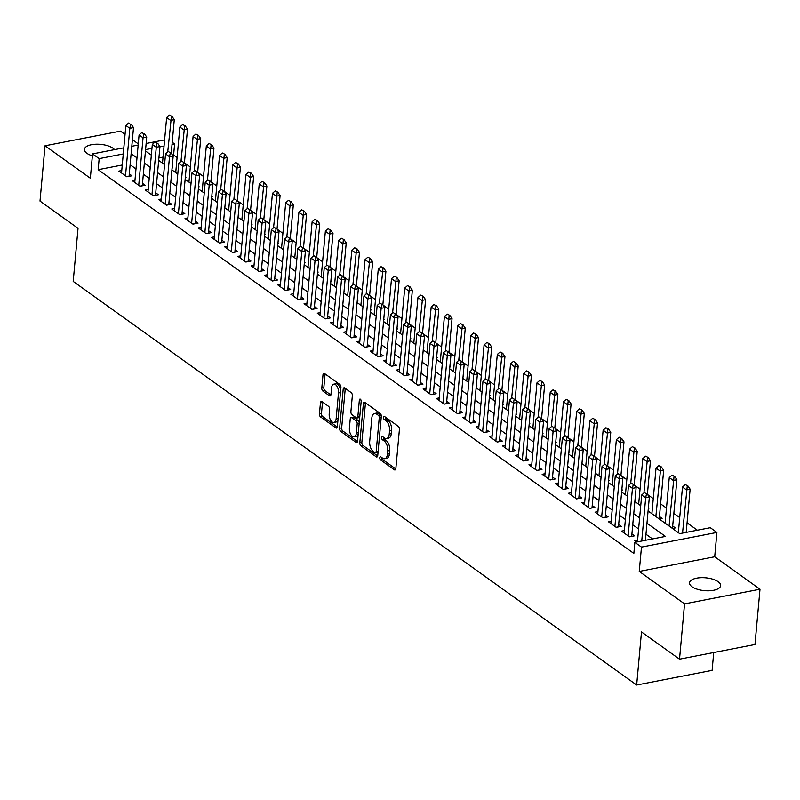 <?xml version="1.0" encoding="UTF-8"?>
<svg xmlns="http://www.w3.org/2000/svg" width="800" height="800" viewBox="0 0 800 800"><rect width="100%" height="100%" fill="white"/><g stroke="black" fill="none" stroke-linecap="round" stroke-linejoin="round"><path stroke-width="1.2" d="M379.79 457.74A1.68 0.88 -101 0 0 380.56 459.91L394.35 469.79A2.39 1.25 -101 0 0 395.01 469.97A2.39 1.25 -101 0 0 395.85 468.55L399.41 429.47A2.39 1.25 -101 0 0 398.31 426.37L384.51 416.49A1.68 0.88 -101 0 0 384.05 416.36A1.68 0.88 -101 0 0 383.47 417.36A1.68 0.88 -101 0 0 384.24 419.53L386.02 420.81A7.66 4.01 -101 0 1 389.54 430.73L389.25 433.99A7.66 4.01 -101 0 1 386.55 438.53A7.66 4.01 -101 0 1 384.46 437.96L382.67 436.68A1.68 0.88 -101 0 0 382.22 436.55A1.68 0.88 -101 0 0 381.63 437.55A1.68 0.88 -101 0 0 382.4 439.72L384.18 441A7.66 4.01 -101 0 1 387.71 450.92L387.41 454.18A7.66 4.01 -101 0 1 384.72 458.72A7.66 4.01 -101 0 1 382.62 458.15L380.84 456.87A1.68 0.88 -101 0 0 380.38 456.75A1.68 0.88 -101 0 0 379.79 457.74M381.82 457.58A1.68 0.88 -101 0 0 382.6 459.52L395.79 468.96M385.49 417.19A1.68 0.88 -101 0 0 386.27 419.13L388.06 420.41L386.02 420.81M383.66 437.38A1.68 0.88 -101 0 0 384.44 439.32L386.22 440.6L384.18 441M114.54 149.62A15.61 6.45 5.2 0 0 113 148.23A15.61 6.45 5.2 0 0 95.82 144.22A15.61 6.45 5.2 0 0 84.41 149.35A15.61 6.45 5.2 0 0 86.9 153.3A15.61 6.45 5.2 0 0 92.37 155.84M692.03 586.77A15.61 6.45 5.2 0 0 709.22 590.78A15.61 6.45 5.2 0 0 720.63 585.65A15.61 6.45 5.2 0 0 718.13 581.7A15.61 6.45 5.2 0 0 700.95 577.69A15.61 6.45 5.2 0 0 689.54 582.82A15.61 6.45 5.2 0 0 692.03 586.77M321.94 401.62A2.39 1.25 -101 0 0 321.28 401.44A2.39 1.25 -101 0 0 320.44 402.86L319.45 413.82A2.39 1.25 -101 0 0 320.55 416.92L335.87 427.9A2.39 1.25 -101 0 0 336.52 428.08A2.39 1.25 -101 0 0 337.36 426.66L340.92 387.57A2.39 1.25 -101 0 0 339.82 384.47L324.5 373.5A2.39 1.25 -101 0 0 323.84 373.32A2.39 1.25 -101 0 0 323 374.74L321.8 387.98A2.39 1.25 -101 0 0 322.9 391.08L329.45 395.78A2.39 1.25 -101 0 0 330.11 395.96A2.39 1.25 -101 0 0 330.95 394.54L331.55 387.97A6.4 3.36 -101 0 1 333.8 384.17A6.4 3.36 -101 0 1 338.49 392.95L336.15 418.68A6.4 3.36 -101 0 1 333.9 422.48A6.4 3.36 -101 0 1 329.21 413.7L329.6 409.41A2.39 1.25 -101 0 0 328.5 406.31L321.94 401.62M122.26 165.01L98.16 169.69L99.16 158.63L92.55 153.9L123.82 147.82M679.52 659.18L684.55 603.88L760 589.22L754.97 644.52L679.52 659.18L641.49 631.94L636.66 685.03L73.2 281.41L78.03 228.32L40 201.08L45.03 145.78L90.34 178.23L92.55 153.9M760 589.22L714.7 556.77L639.25 571.43L684.55 603.88M639.25 571.43L641.47 547.1L634.85 542.36L665.44 536.42L646.97 523.19M98.16 169.69L633.85 553.42L634.85 542.36M359.82 442.74A2.39 1.25 -101 0 0 360.92 445.85L376.24 456.82A2.39 1.25 -101 0 0 376.9 457A2.39 1.25 -101 0 0 377.74 455.58L381.3 416.5A2.39 1.25 -101 0 0 380.2 413.39L364.88 402.42A2.39 1.25 -101 0 0 364.22 402.24A2.39 1.25 -101 0 0 363.38 403.66L359.82 442.74L361.86 442.35A2.39 1.25 -101 0 0 362.96 445.45L377.68 455.99M356.05 442.36L340.73 431.38A2.39 1.25 -101 0 1 339.63 428.28L343.19 389.2A2.39 1.25 -101 0 1 344.03 387.78A2.39 1.25 -101 0 1 344.69 387.96L351.24 392.66A2.39 1.25 -101 0 1 352.34 395.76L350.9 411.61A2.39 1.25 -101 0 0 352 414.71L356.35 417.82A2.39 1.25 -101 0 0 357.01 418A2.39 1.25 -101 0 0 357.85 416.58L359.35 400.08A1.68 0.88 -101 0 1 359.94 399.09A1.68 0.88 -101 0 1 361.17 401.38L357.55 441.12A2.39 1.25 -101 0 1 356.71 442.54A2.39 1.25 -101 0 1 356.05 442.36L357.25 442.13M125.05 134.39L120.48 131.12L45.03 145.78M172.09 167.98L172.71 167.86L172.14 167.45M185.32 177.45L185.93 177.33L185.36 176.92M198.54 186.93L199.16 186.81L198.59 186.4M211.77 196.4L212.39 196.28L211.82 195.87M225 205.87L225.61 205.75L225.04 205.35M238.22 215.35L238.84 215.23L238.27 214.82M251.45 224.82L252.07 224.7L251.5 224.3M264.68 234.3L265.3 234.18L264.73 233.77M277.9 243.77L278.52 243.65L277.95 243.25M291.13 253.25L291.75 253.13L291.18 252.72M304.36 262.72L304.98 262.6L304.41 262.19M317.58 272.2L318.2 272.08L317.63 271.67M330.81 281.67L331.43 281.55L330.86 281.14M344.04 291.15L344.66 291.03L344.09 290.62M357.27 300.62L357.88 300.5L357.31 300.09M370.49 310.1L371.11 309.98L370.54 309.57M383.72 319.57L384.34 319.45L383.77 319.04M396.95 329.05L397.56 328.93L396.99 328.52M410.17 338.52L410.79 338.4L410.22 337.99M423.4 348L424.02 347.88L423.45 347.47M436.63 357.47L437.25 357.35L436.68 356.94M449.85 366.95L450.47 366.83L449.9 366.42M463.08 376.42L463.7 376.3L463.13 375.89M476.31 385.89L476.93 385.77L476.36 385.37M489.53 395.37L490.15 395.25L489.58 394.84M502.76 404.84L503.38 404.72L502.81 404.32M515.99 414.32L516.61 414.2L516.04 413.79M529.22 423.79L529.83 423.67L529.26 423.27M542.44 433.27L543.06 433.15L542.49 432.74M555.67 442.74L556.29 442.62L555.72 442.21M568.9 452.22L569.51 452.1L568.94 451.69M582.12 461.69L582.74 461.57L582.17 461.16M595.35 471.17L595.97 471.05L595.4 470.64M608.58 480.64L609.2 480.52L608.63 480.11M621.8 490.12L622.42 490L621.85 489.59M635.03 499.59L635.65 499.47L635.08 499.06M648.26 509.07L648.88 508.95L648.31 508.54M661.41 466.95L658.82 465.65L661.41 466.95L663.67 470.24L659.24 518.91A2.44 1.28 79 0 0 659.24 518.98L662.1 518.42L659.46 516.53M674.64 476.43L672.04 475.13L674.64 476.43L676.9 479.72L672.47 528.38A2.44 1.28 79 0 0 672.47 528.45L675.33 527.9L672.69 526M637.61 540.04L634.74 540.6L636.7 542M624.38 530.57L621.51 531.13L629.45 536.81L634.55 535.82L631.91 533.93M611.15 521.09L608.29 521.65L616.22 527.34L621.32 526.34L618.68 524.45M597.93 511.62L595.06 512.18L603 517.86L608.09 516.87L605.45 514.98M584.7 502.14L581.83 502.7L589.77 508.39L594.87 507.4L592.23 505.5M571.47 492.67L568.61 493.23L576.54 498.91L581.64 497.92L579 496.03M558.24 483.2L555.38 483.75L563.32 489.44L568.41 488.45L565.77 486.55M545.02 473.72L542.15 474.28L550.09 479.96L555.19 478.97L552.54 477.08M531.79 464.25L528.93 464.8L536.86 470.49L541.96 469.5L539.32 467.6M518.56 454.77L515.7 455.33L523.64 461.01L528.73 460.02L526.09 458.13M505.34 445.3L502.47 445.85L510.41 451.54L515.51 450.55L512.86 448.65M492.11 435.82L489.25 436.38L497.18 442.06L502.28 441.07L499.64 439.18M478.88 426.35L476.02 426.9L483.95 432.59L489.05 431.6L486.41 429.7M465.66 416.87L462.79 417.43L470.73 423.11L475.83 422.12L473.18 420.23M452.43 407.4L449.56 407.95L457.5 413.64L462.6 412.65L459.96 410.76M439.2 397.92L436.34 398.48L444.27 404.16L449.37 403.17L446.73 401.28M425.98 388.45L423.11 389L431.05 394.69L436.14 393.7L433.5 391.81M412.75 378.97L409.88 379.53L417.82 385.21L422.92 384.22L420.28 382.33M399.52 369.5L396.66 370.05L404.59 375.74L409.69 374.75L407.05 372.86M386.3 360.02L383.43 360.58L391.37 366.27L396.46 365.27L393.82 363.38M373.07 350.55L370.2 351.11L378.14 356.79L383.24 355.8L380.59 353.91M359.84 341.07L356.98 341.63L364.91 347.32L370.01 346.33L367.37 344.43M346.61 331.6L343.75 332.16L351.69 337.84L356.78 336.85L354.14 334.96M333.39 322.12L330.52 322.68L338.46 328.37L343.56 327.38L340.91 325.48M320.16 312.65L317.3 313.21L325.23 318.89L330.33 317.9L327.69 316.01M306.93 303.18L304.07 303.73L312 309.42L317.1 308.43L314.46 306.53M293.71 293.7L290.84 294.26L298.78 299.94L303.88 298.95L301.23 297.06M280.48 284.23L277.61 284.78L285.55 290.47L290.65 289.48L288.01 287.58M267.25 274.75L264.39 275.31L272.32 280.99L277.42 280L274.78 278.11M254.03 265.28L251.16 265.83L259.1 271.52L264.19 270.53L261.55 268.63M240.8 255.8L237.93 256.36L245.87 262.04L250.97 261.05L248.33 259.16M227.57 246.33L224.71 246.88L232.64 252.57L237.74 251.58L235.1 249.69M214.35 236.85L211.48 237.41L219.42 243.09L224.51 242.1L221.87 240.21M201.12 227.38L198.25 227.93L206.19 233.62L211.29 232.63L208.64 230.74M187.89 217.9L185.03 218.46L192.96 224.14L198.06 223.15L195.42 221.26M174.66 208.43L171.8 208.98L179.74 214.67L184.83 213.68L182.19 211.79M161.44 198.95L158.57 199.51L166.51 205.19L171.61 204.2L168.96 202.31M148.21 189.48L145.35 190.04L153.28 195.72L158.38 194.73L155.74 192.84M134.98 180L132.12 180.56L140.05 186.25L145.15 185.25L142.51 183.36M652.5 538.93L645.97 534.25M638.61 528.98L632.74 524.78M625.39 519.51L619.51 515.3M612.16 510.03L606.29 505.83M598.93 500.56L593.06 496.35M585.71 491.08L579.83 486.88M572.48 481.61L566.6 477.4M559.25 472.13L553.38 467.93M546.02 462.66L540.15 458.45M532.8 453.19L526.92 448.98M519.57 443.71L513.7 439.5M506.34 434.24L500.47 430.03M493.12 424.76L487.24 420.55M479.89 415.29L474.02 411.08M466.66 405.81L460.79 401.6M453.44 396.34L447.56 392.13M440.21 386.86L434.34 382.65M426.98 377.39L421.11 373.18M413.76 367.91L407.88 363.7M400.53 358.44L394.65 354.23M387.3 348.96L381.43 344.76M374.07 339.49L368.2 335.28M360.85 330.01L354.97 325.81M347.62 320.54L341.75 316.33M334.39 311.06L328.52 306.86M321.17 301.59L315.29 297.38M307.94 292.11L302.07 287.91M294.71 282.64L288.84 278.43M281.49 273.17L275.61 268.96M268.26 263.69L262.39 259.48M255.03 254.22L249.16 250.01M241.81 244.74L235.93 240.53M228.58 235.27L222.7 231.06M215.35 225.79L209.48 221.58M202.12 216.32L196.25 212.11M188.9 206.84L183.02 202.63M175.67 197.37L169.8 193.16M162.44 187.89L156.57 183.68M149.22 178.42L143.34 174.21M135.99 168.94L130.12 164.74M121.76 170.53L118.89 171.09L126.83 176.77L131.93 175.78L129.28 173.89M697.36 530.21L687.06 522.84M679.71 517.57L673.84 513.36M666.49 508.1L660.61 503.89M653.26 498.62L647.59 494.56M640.03 489.15L634.37 485.09M626.8 479.67L621.14 475.61M613.58 470.2L607.91 466.14M600.35 460.72L594.68 456.67M587.12 451.25L581.46 447.19M573.9 441.77L568.23 437.72M560.67 432.3L555 428.24M547.44 422.83L541.78 418.77M534.22 413.35L528.55 409.29M520.99 403.88L515.32 399.82M507.76 394.4L502.1 390.34M494.54 384.93L488.87 380.87M481.31 375.45L475.64 371.39M468.08 365.98L462.42 361.92M454.85 356.5L449.19 352.44M441.63 347.03L435.96 342.97M428.4 337.55L422.73 333.49M415.17 328.08L409.51 324.02M401.95 318.6L396.28 314.54M388.72 309.13L383.05 305.07M375.49 299.65L369.83 295.59M362.27 290.18L356.6 286.12M349.04 280.7L343.37 276.65M335.81 271.23L330.15 267.17M322.59 261.75L316.92 257.7M309.36 252.28L303.69 248.22M296.13 242.81L290.47 238.75M282.9 233.33L277.24 229.27M269.68 223.86L264.01 219.8M256.45 214.38L250.78 210.32M243.22 204.91L237.56 200.85M230 195.43L224.33 191.37M216.77 185.96L211.1 181.9M203.54 176.48L197.88 172.42M190.32 167.01L184.65 162.95M177.09 157.53L173.6 155.03L172.63 155.22M163.04 157.09L158.92 157.89M678.39 532.12L677.76 532.24M665.16 522.64L664.53 522.77M651.93 513.17L651.3 513.29M638.71 503.7L638.07 503.82M625.48 494.22L624.85 494.34M612.25 484.75L611.62 484.87M599.03 475.27L598.39 475.39M585.8 465.8L585.17 465.92M572.57 456.32L571.94 456.44M559.35 446.85L558.71 446.97M546.12 437.37L545.49 437.49M532.89 427.9L532.26 428.02M519.67 418.42L519.03 418.55M506.44 408.95L505.81 409.07M493.21 399.47L492.58 399.6M479.98 390L479.35 390.12M466.76 380.52L466.12 380.65M453.53 371.05L452.9 371.17M440.3 361.57L439.67 361.7M427.08 352.1L426.44 352.22M413.85 342.62L413.22 342.75M400.62 333.15L399.99 333.27M387.4 323.68L386.76 323.8M374.17 314.2L373.54 314.32M360.94 304.73L360.31 304.85M347.72 295.25L347.08 295.37M334.49 285.78L333.86 285.9M321.26 276.3L320.63 276.42M308.03 266.83L307.4 266.95M294.81 257.35L294.17 257.47M281.58 247.88L280.95 248M268.35 238.4L267.72 238.53M255.13 228.93L254.49 229.05M241.9 219.45L241.27 219.58M228.67 209.98L228.04 210.1M215.45 200.5L214.81 200.63M202.22 191.03L201.59 191.15M188.99 181.55L188.36 181.68M175.77 172.08L175.13 172.2M162.54 162.6L161.91 162.73M636.66 685.03L712.11 670.37L713.73 652.54M138.27 143.86L132.4 139.66M172.22 142.26L174.61 143.97L172.02 144.48M173.6 155.03L174.61 143.97M648.08 510.99L679.71 533.64L710.3 527.7L716.91 532.44L641.47 547.1M714.7 556.77L716.91 532.44M131.8 146.27L138.17 145.03M146.14 143.48L164.61 139.9M123.27 153.95L99.16 158.63M639.62 517.92L633.75 513.71M626.39 508.45L620.52 504.24M613.17 498.97L607.29 494.77M599.94 489.5L594.06 485.29M586.71 480.02L580.84 475.82M573.49 470.55L567.61 466.34M560.26 461.07L554.38 456.87M547.03 451.6L541.16 447.39M533.8 442.12L527.93 437.92M520.58 432.65L514.7 428.44M507.35 423.18L501.48 418.97M494.12 413.7L488.25 409.49M480.9 404.23L475.02 400.02M467.67 394.75L461.8 390.54M454.44 385.28L448.57 381.07M441.22 375.8L435.34 371.59M427.99 366.33L422.11 362.12M414.76 356.85L408.89 352.64M401.54 347.38L395.66 343.17M388.31 337.9L382.43 333.7M375.08 328.43L369.21 324.22M361.85 318.95L355.98 314.75M348.63 309.48L342.75 305.27M335.4 300L329.53 295.8M322.17 290.53L316.3 286.32M308.95 281.05L303.07 276.85M295.72 271.58L289.85 267.37M282.49 262.1L276.62 257.9M269.27 252.63L263.39 248.42M256.04 243.16L250.17 238.95M242.81 233.68L236.94 229.47M229.59 224.21L223.71 220M216.36 214.73L210.48 210.52M203.13 205.26L197.26 201.05M189.9 195.78L184.03 191.57M176.68 186.31L170.8 182.1M163.45 176.83L157.58 172.62M150.22 167.36L144.35 163.15M137 157.88L131.12 153.68M145.46 150.95L151.33 155.16M158.69 160.42L164.56 164.63M171.91 169.9L177.79 174.1M185.14 179.37L191.02 183.58M198.37 188.85L204.24 193.05M211.59 198.32L217.47 202.53M224.82 207.8L230.7 212M238.05 217.27L243.92 221.48M251.28 226.75L257.15 230.95M264.5 236.22L270.38 240.43M277.73 245.69L283.6 249.9M290.96 255.17L296.83 259.38M304.18 264.64L310.06 268.85M317.41 274.12L323.28 278.33M330.64 283.59L336.51 287.8M343.86 293.07L349.74 297.28M357.09 302.54L362.96 306.75M370.32 312.02L376.19 316.23M383.54 321.49L389.42 325.7M396.77 330.97L402.65 335.18M410 340.44L415.87 344.65M423.23 349.92L429.1 354.12M436.45 359.39L442.33 363.6M449.68 368.87L455.55 373.07M462.91 378.34L468.78 382.55M476.13 387.82L482.01 392.02M489.36 397.29L495.23 401.5M502.59 406.77L508.46 410.97M515.81 416.24L521.69 420.45M529.04 425.71L534.91 429.92M542.27 435.19L548.14 439.4M555.49 444.66L561.37 448.87M568.72 454.14L574.6 458.35M581.95 463.61L587.82 467.82M595.18 473.09L601.05 477.3M608.4 482.56L614.28 486.77M621.63 492.04L627.5 496.25M634.86 501.51L640.73 505.72M164.05 146.03L159.92 146.83M151.95 148.38L145.58 149.61M384.72 458.72L386.75 458.33A7.66 4.01 -101 0 0 389.45 453.78L387.41 454.18M386.22 440.6A7.66 4.01 -101 0 1 389.74 450.53L389.45 453.78M386.55 438.53L388.59 438.13A7.66 4.01 -101 0 0 391.29 433.59L389.25 433.99M388.06 420.41A7.66 4.01 -101 0 1 391.58 430.33L391.29 433.59M365.48 402.86A2.39 1.25 -101 0 0 365.42 403.27L361.86 442.35M375.09 452.76A1.68 0.88 -101 0 0 375.55 452.88A1.68 0.88 -101 0 0 376.14 451.89L379.26 417.58A1.68 0.88 -101 0 0 378.49 415.41L376.61 414.06A7.66 4.01 -101 0 0 374.51 413.49A7.66 4.01 -101 0 0 371.82 418.03L369.69 441.48A7.66 4.01 -101 0 0 373.21 451.41L375.09 452.76M377.13 452.36A1.68 0.88 -101 0 0 377.59 452.49A1.68 0.88 -101 0 0 378.06 452M381.29 416.59A1.68 0.88 -101 0 0 380.53 415.01L378.49 415.41M374.51 413.49L376.55 413.09A7.66 4.01 -101 0 1 378.65 413.67L380.53 415.01M357.49 441.53L342.77 430.99L340.73 431.38M345.29 388.39A2.39 1.25 -101 0 0 345.23 388.8L341.67 427.89A2.39 1.25 -101 0 0 342.77 430.99M357.01 418L359.04 417.61A2.39 1.25 -101 0 0 359.76 416.81M349.4 428.05A6.4 3.36 -101 0 0 354.1 436.83A6.4 3.36 -101 0 0 356.35 433.03L357.18 423.96A2.39 1.25 -101 0 0 356.07 420.86L351.73 417.75A2.39 1.25 -101 0 0 351.07 417.57A2.39 1.25 -101 0 0 350.23 418.99L349.4 428.05M354.1 436.83L356.14 436.43A6.4 3.36 -101 0 0 358.23 433.69M359.21 422.86A2.39 1.25 -101 0 0 358.11 420.47L356.07 420.86M351.07 417.57L353.11 417.17A2.39 1.25 -101 0 1 353.76 417.35L358.11 420.47M333.9 422.48L335.94 422.08A6.4 3.36 -101 0 0 338.03 419.34M340.57 391.41A6.4 3.36 -101 0 0 335.84 383.78L333.8 384.17M325.11 373.93A2.39 1.25 -101 0 0 325.04 374.34L323.84 387.59A2.39 1.25 -101 0 0 324.94 390.69L330.89 394.95M322.55 402.05A2.39 1.25 -101 0 0 322.48 402.46L321.48 413.43A2.39 1.25 -101 0 0 322.59 416.53L337.3 427.07M686.2 532.38L690.13 489.19L686.46 489.91L682.49 487.06L678.34 532.66M687.87 485.9L685.27 484.6L687.87 485.9L690.13 489.19M682.53 533.1L687.26 486.02M682.49 487.06L685.27 484.6M646.47 493.95L644.49 492.52L646.47 493.95L645.67 497.83L649.35 497.12L645.41 540.31M637.44 541.86L641.71 494.99L645.67 497.83L641.74 541.02M644.49 492.52L641.71 494.99M649.35 497.12L647.09 493.83M676.9 479.72L673.23 480.43L669.26 477.59L665.11 523.19M669.08 526.03L674.03 476.55M669.26 477.59L672.04 475.13M663.67 470.24L660 470.96L656.03 468.11L651.89 513.71M655.85 516.55L660.8 467.07M656.03 468.11L658.82 465.65M647.4 494.28L650.45 460.77L646.78 461.48L642.81 458.64L638.66 504.24M648.19 457.48L645.59 456.18L648.19 457.48L650.45 460.77M643.9 493.04L647.57 457.6M642.81 458.64L645.59 456.18M634.17 484.8L637.22 451.29L633.55 452.01L629.58 449.16L625.43 494.76M634.96 448L632.36 446.7L634.96 448L637.22 451.29M630.68 483.57L634.35 448.12M629.58 449.16L632.36 446.7M633.25 484.47L631.26 483.05L633.25 484.47L632.45 488.35L636.12 487.64L631.69 536.31A2.44 1.28 -101 0 0 631.68 536.38M624.16 533.02L628.48 485.51L632.45 488.35L628.12 535.86M631.26 483.05L628.48 485.51M636.12 487.64L633.86 484.35M620.02 475L618.04 473.58L620.02 475L619.22 478.88L622.89 478.17L618.46 526.83A2.44 1.28 -101 0 0 618.46 526.9M610.93 523.54L615.25 476.04L619.22 478.88L614.9 526.39M618.04 473.58L615.25 476.04M622.89 478.17L620.63 474.88M606.79 465.52L604.81 464.1L606.79 465.52L605.99 469.41L609.66 468.69L605.24 517.36A2.44 1.28 -101 0 0 605.23 517.43M597.7 514.07L602.03 466.56L605.99 469.41L601.67 516.91M604.81 464.1L602.03 466.56M609.66 468.69L607.4 465.4M593.57 456.05L591.58 454.63L593.57 456.05L592.77 459.93L596.44 459.22L592.01 507.88A2.44 1.28 -101 0 0 592 507.95M584.48 504.59L588.8 457.09L592.77 459.93L588.44 507.44M591.58 454.63L588.8 457.09M596.44 459.22L594.18 455.93M620.94 475.33L623.99 441.82L620.32 442.53L616.35 439.69L612.2 485.29M621.73 438.53L619.14 437.23L621.73 438.53L623.99 441.82M617.45 474.09L621.12 438.65M616.35 439.69L619.14 437.23M580.34 446.57L578.36 445.15L580.34 446.57L579.54 450.46L583.21 449.74L578.78 498.41A2.44 1.28 -101 0 0 578.78 498.48M571.25 495.12L575.57 447.61L579.54 450.46L575.22 497.96M578.36 445.15L575.57 447.61M583.21 449.74L580.95 446.45M607.72 465.86L610.77 432.34L607.1 433.06L603.13 430.21L598.98 475.81M608.51 429.05L605.91 427.75L608.51 429.05L610.77 432.34M604.22 464.62L607.89 429.17M603.13 430.21L605.91 427.75M567.11 437.1L565.13 435.68L567.11 437.1L566.31 440.98L569.98 440.27L565.55 488.93A2.44 1.28 -101 0 0 565.55 489M558.02 485.64L562.35 438.14L566.31 440.98L561.99 488.49M565.13 435.68L562.35 438.14M569.98 440.27L567.72 436.98M594.49 456.38L597.54 422.87L593.87 423.58L589.9 420.74L585.75 466.34M595.28 419.58L592.68 418.28L595.28 419.58L597.54 422.87M591 455.14L594.67 419.7M589.9 420.74L592.68 418.28M553.89 427.62L551.9 426.2L553.89 427.62L553.09 431.51L556.76 430.79L552.33 479.46A2.44 1.28 -101 0 0 552.32 479.53M544.8 476.17L549.12 428.66L553.09 431.51L548.76 479.01M551.9 426.2L549.12 428.66M556.76 430.79L554.5 427.5M581.26 446.91L584.31 413.39L580.64 414.11L576.67 411.27L572.52 456.86M582.05 410.11L579.46 408.8L582.05 410.11L584.31 413.39M577.77 445.67L581.44 410.22M576.67 411.27L579.46 408.8M540.66 418.15L538.67 416.73L540.66 418.15L539.86 422.03L543.53 421.32L539.1 469.98A2.44 1.28 -101 0 0 539.1 470.05M531.57 466.69L535.89 419.19L539.86 422.03L535.54 469.54M538.67 416.73L535.89 419.19M543.53 421.32L541.27 418.03M568.03 437.43L571.08 403.92L567.41 404.63L563.45 401.79L559.3 447.39M568.83 400.63L566.23 399.33L568.83 400.63L571.08 403.92M564.54 436.2L568.21 400.75M563.45 401.79L566.23 399.33M527.43 408.67L525.45 407.25L527.43 408.67L526.63 412.56L530.3 411.84L525.87 460.51A2.44 1.28 -101 0 0 525.87 460.58M518.34 457.22L522.66 409.71L526.63 412.56L522.31 460.06M525.45 407.25L522.66 409.71M530.3 411.84L528.04 408.55M554.81 427.96L557.86 394.44L554.19 395.16L550.22 392.32L546.07 437.91M555.6 391.16L553 389.85L555.6 391.16L557.86 394.44M551.32 426.72L554.99 391.27M550.22 392.32L553 389.85M514.2 399.2L512.22 397.78L514.2 399.2L513.41 403.08L517.08 402.37L512.65 451.03A2.44 1.28 -101 0 0 512.64 451.1M505.11 447.75L509.44 400.24L513.41 403.08L509.08 450.59M512.22 397.78L509.44 400.24M517.08 402.37L514.82 399.08M541.58 418.48L544.63 384.97L540.96 385.68L536.99 382.84L532.84 428.44M542.37 381.68L539.78 380.38L542.37 381.68L544.63 384.97M538.09 417.25L541.76 381.8M536.99 382.84L539.78 380.38M500.98 389.72L498.99 388.3L500.98 389.72L500.18 393.61L503.85 392.89L499.42 441.56A2.44 1.28 -101 0 0 499.41 441.63M491.89 438.27L496.21 390.76L500.18 393.61L495.86 441.11M498.99 388.3L496.21 390.76M503.85 392.89L501.59 389.61M528.35 409.01L531.4 375.5L527.73 376.21L523.77 373.37L519.62 418.96M529.14 372.21L526.55 370.9L529.14 372.21L531.4 375.5M524.86 407.77L528.53 372.33M523.77 373.37L526.55 370.9M487.75 380.25L485.77 378.83L487.75 380.25L486.95 384.13L490.62 383.42L486.19 432.08A2.44 1.28 -101 0 0 486.19 432.15M478.66 428.8L482.98 381.29L486.95 384.13L482.63 431.64M485.77 378.83L482.98 381.29M490.62 383.42L488.36 380.13M474.52 370.77L472.54 369.35L474.52 370.77L473.73 374.66L477.4 373.94L472.97 422.61A2.44 1.28 -101 0 0 472.96 422.68M465.43 419.32L469.76 371.82L473.73 374.66L469.4 422.16M472.54 369.35L469.76 371.82M477.4 373.94L475.14 370.66M461.3 361.3L459.31 359.88L461.3 361.3L460.5 365.18L464.17 364.47L459.74 413.14A2.44 1.28 -101 0 0 459.73 413.2M452.21 409.85L456.53 362.34L460.5 365.18L456.17 412.69M459.31 359.88L456.53 362.34M464.17 364.47L461.91 361.18M515.13 399.53L518.18 366.02L514.51 366.73L510.54 363.89L506.39 409.49M515.92 362.73L513.32 361.43L515.92 362.73L518.18 366.02M511.63 398.3L515.31 362.85M510.54 363.89L513.32 361.43M501.9 390.06L504.95 356.55L501.28 357.26L497.31 354.42L493.16 400.01M502.69 353.26L500.09 351.95L502.69 353.26L504.95 356.55M498.41 388.82L502.08 353.38M497.31 354.42L500.09 351.95M488.67 380.58L491.72 347.07L488.05 347.78L484.08 344.94L479.94 390.54M489.46 343.78L486.87 342.48L489.46 343.78L491.72 347.07M485.18 379.35L488.85 343.9M484.08 344.94L486.87 342.48M448.07 351.83L446.09 350.4L448.07 351.83L447.27 355.71L450.94 355L446.51 403.66A2.44 1.28 -101 0 0 446.51 403.73M438.98 400.37L443.3 352.87L447.27 355.71L442.95 403.21M446.09 350.4L443.3 352.87M450.94 355L448.68 351.71M475.45 371.11L478.5 337.6L474.83 338.31L470.86 335.47L466.71 381.06M476.24 334.31L473.64 333L476.24 334.31L478.5 337.6M471.95 369.87L475.62 334.43M470.86 335.47L473.64 333M434.84 342.35L432.86 340.93L434.84 342.35L434.04 346.23L437.71 345.52L433.29 394.19A2.44 1.28 -101 0 0 433.28 394.26M425.75 390.9L430.08 343.39L434.04 346.23L429.72 393.74M432.86 340.93L430.08 343.39M437.71 345.52L435.46 342.23M462.22 361.63L465.27 328.12L461.6 328.83L457.63 325.99L453.48 371.59M463.01 324.83L460.41 323.53L463.01 324.83L465.27 328.12M458.73 360.4L462.4 324.95M457.63 325.99L460.41 323.53M421.62 332.88L419.63 331.45L421.62 332.88L420.82 336.76L424.49 336.05L420.06 384.71A2.44 1.28 -101 0 0 420.05 384.78M412.53 381.42L416.85 333.92L420.82 336.76L416.49 384.26M419.63 331.45L416.85 333.92M424.49 336.05L422.23 332.76M448.99 352.16L452.04 318.65L448.37 319.36L444.4 316.52L440.25 362.11M449.78 315.36L447.19 314.06L449.78 315.36L452.04 318.65M445.5 350.92L449.17 315.48M444.4 316.52L447.19 314.06M408.39 323.4L406.41 321.98L408.39 323.4L407.59 327.28L411.26 326.57L406.83 375.24A2.44 1.28 -101 0 0 406.83 375.31M399.3 371.95L403.62 324.44L407.59 327.28L403.27 374.79M406.41 321.98L403.62 324.44M411.26 326.57L409 323.28M435.77 342.68L438.82 309.17L435.15 309.89L431.18 307.04L427.03 352.64M436.56 305.88L433.96 304.58L436.56 305.88L438.82 309.17M432.27 341.45L435.94 306M431.18 307.04L433.96 304.58M395.16 313.93L393.18 312.5L395.16 313.93L394.36 317.81L398.03 317.1L393.61 365.76A2.44 1.28 -101 0 0 393.6 365.83M386.07 362.47L390.4 314.97L394.36 317.81L390.04 365.32M393.18 312.5L390.4 314.97M398.03 317.1L395.77 313.81M422.54 333.21L425.59 299.7L421.92 300.41L417.95 297.57L413.8 343.17M423.33 296.41L420.73 295.11L423.33 296.41L425.59 299.7M419.05 331.97L422.72 296.53M417.95 297.57L420.73 295.11M381.94 304.45L379.95 303.03L381.94 304.45L381.14 308.33L384.81 307.62L380.38 356.29A2.44 1.28 -101 0 0 380.37 356.36M372.85 353L377.17 305.49L381.14 308.33L376.81 355.84M379.95 303.03L377.17 305.49M384.81 307.62L382.55 304.33M409.31 323.73L412.36 290.22L408.69 290.94L404.72 288.09L400.57 333.69M410.1 286.93L407.51 285.63L410.1 286.93L412.36 290.22M405.82 322.5L409.49 287.05M404.72 288.09L407.51 285.63M368.71 294.98L366.72 293.56L368.71 294.98L367.91 298.86L371.58 298.15L367.15 346.81A2.44 1.28 -101 0 0 367.15 346.88M359.62 343.52L363.94 296.02L367.91 298.86L363.59 346.37M366.72 293.56L363.94 296.02M371.58 298.15L369.32 294.86M396.09 314.26L399.13 280.75L395.46 281.46L391.5 278.62L387.35 324.22M396.88 277.46L394.28 276.16L396.88 277.46L399.13 280.75M392.59 313.02L396.26 277.58M391.5 278.62L394.28 276.16M355.48 285.5L353.5 284.08L355.48 285.5L354.68 289.39L358.35 288.67L353.92 337.34A2.44 1.28 -101 0 0 353.92 337.41M346.39 334.05L350.71 286.54L354.68 289.39L350.36 336.89M353.5 284.08L350.71 286.54M358.35 288.67L356.09 285.38M382.86 304.78L385.91 271.27L382.24 271.99L378.27 269.14L374.12 314.74M383.65 267.98L381.05 266.68L383.65 267.98L385.91 271.27M379.37 303.55L383.04 268.1M378.27 269.14L381.05 266.68M369.63 295.31L372.68 261.8L369.01 262.51L365.04 259.67L360.89 305.27M370.42 258.51L367.83 257.21L370.42 258.51L372.68 261.8M366.14 294.07L369.81 258.63M365.04 259.67L367.83 257.21M356.4 285.84L359.45 252.32L355.78 253.04L351.82 250.19L347.67 295.79M357.19 249.03L354.6 247.73L357.19 249.03L359.45 252.32M352.91 284.6L356.58 249.15M351.82 250.19L354.6 247.73M342.25 276.03L340.27 274.61L342.25 276.03L341.46 279.91L345.13 279.2L340.7 327.86A2.44 1.28 -101 0 0 340.69 327.93M333.16 324.57L337.49 277.07L341.46 279.91L337.13 327.42M340.27 274.61L337.49 277.07M345.13 279.2L342.87 275.91M329.03 266.55L327.04 265.13L329.03 266.55L328.23 270.44L331.9 269.72L327.47 318.39A2.44 1.28 -101 0 0 327.46 318.46M319.94 315.1L324.26 267.59L328.23 270.44L323.91 317.94M327.04 265.13L324.26 267.59M331.9 269.72L329.64 266.43M315.8 257.08L313.82 255.66L315.8 257.08L315 260.96L318.67 260.25L314.24 308.91A2.44 1.28 -101 0 0 314.24 308.98M306.71 305.62L311.03 258.12L315 260.96L310.68 308.47M313.82 255.66L311.03 258.12M318.67 260.25L316.41 256.96M343.18 276.36L346.23 242.85L342.56 243.56L338.59 240.72L334.44 286.32M343.97 239.56L341.37 238.26L343.97 239.56L346.23 242.85M339.68 275.12L343.36 239.68M338.59 240.72L341.37 238.26M302.57 247.6L300.59 246.18L302.57 247.6L301.78 251.49L305.45 250.77L301.02 299.44A2.44 1.28 -101 0 0 301.01 299.51M293.48 296.15L297.81 248.64L301.78 251.49L297.45 298.99M300.59 246.18L297.81 248.64M305.45 250.77L303.19 247.48M329.95 266.89L333 233.37L329.33 234.09L325.36 231.25L321.21 276.84M330.74 230.09L328.14 228.78L330.74 230.09L333 233.37M326.46 265.65L330.13 230.2M325.36 231.25L328.14 228.78M289.35 238.13L287.36 236.71L289.35 238.13L288.55 242.01L292.22 241.3L287.79 289.96A2.44 1.28 -101 0 0 287.78 290.03M280.26 286.68L284.58 239.17L288.55 242.01L284.22 289.52M287.36 236.71L284.58 239.17M292.22 241.3L289.96 238.01M316.72 257.41L319.77 223.9L316.1 224.61L312.13 221.77L307.99 267.37M317.51 220.61L314.92 219.31L317.51 220.61L319.77 223.9M313.23 256.18L316.9 220.73M312.13 221.77L314.92 219.31M276.12 228.65L274.14 227.23L276.12 228.65L275.32 232.54L278.99 231.82L274.56 280.49A2.44 1.28 -101 0 0 274.56 280.56M267.03 277.2L271.35 229.69L275.32 232.54L271 280.04M274.14 227.23L271.35 229.69M278.99 231.82L276.73 228.53M303.5 247.94L306.55 214.42L302.88 215.14L298.91 212.3L294.76 257.89M304.29 211.14L301.69 209.83L304.29 211.14L306.55 214.42M300 246.7L303.68 211.25M298.91 212.3L301.69 209.83M262.89 219.18L260.91 217.76L262.89 219.18L262.09 223.06L265.76 222.35L261.34 271.01A2.44 1.28 -101 0 0 261.33 271.08M253.8 267.73L258.13 220.22L262.09 223.06L257.77 270.57M260.91 217.76L258.13 220.22M265.76 222.35L263.51 219.06M290.27 238.46L293.32 204.95L289.65 205.66L285.68 202.82L281.53 248.42M291.06 201.66L288.46 200.36L291.06 201.66L293.32 204.95M286.78 237.23L290.45 201.78M285.68 202.82L288.46 200.36M277.04 228.99L280.09 195.48L276.42 196.19L272.45 193.35L268.3 238.94M277.83 192.19L275.24 190.88L277.83 192.19L280.09 195.48M273.55 227.75L277.22 192.31M272.45 193.35L275.24 190.88M263.82 219.51L266.87 186L263.2 186.71L259.23 183.87L255.08 229.47M264.61 182.71L262.01 181.41L264.61 182.71L266.87 186M260.32 218.28L263.99 182.83M259.23 183.87L262.01 181.41M249.67 209.7L247.68 208.28L249.67 209.7L248.87 213.59L252.54 212.87L248.11 261.54A2.44 1.28 -101 0 0 248.1 261.61M240.58 258.25L244.9 210.75L248.87 213.59L244.54 261.09M247.68 208.28L244.9 210.75M252.54 212.87L250.28 209.59M236.44 200.23L234.46 198.81L236.44 200.23L235.64 204.11L239.31 203.4L234.88 252.06A2.44 1.28 -101 0 0 234.88 252.13M227.35 248.78L231.67 201.27L235.64 204.11L231.32 251.62M234.46 198.81L231.67 201.27M239.31 203.4L237.05 200.11M223.21 190.75L221.23 189.33L223.21 190.75L222.41 194.64L226.08 193.92L221.66 242.59A2.44 1.28 -101 0 0 221.65 242.66M214.12 239.3L218.45 191.8L222.41 194.64L218.09 242.14M221.23 189.33L218.45 191.8M226.08 193.92L223.82 190.64M250.59 210.04L253.64 176.53L249.97 177.24L246 174.4L241.85 219.99M251.38 173.24L248.78 171.93L251.38 173.24L253.64 176.53M247.1 208.8L250.77 173.36M246 174.4L248.78 171.93M209.99 181.28L208 179.86L209.99 181.28L209.19 185.16L212.86 184.45L208.43 233.12A2.44 1.28 -101 0 0 208.42 233.18M200.9 229.83L205.22 182.32L209.19 185.16L204.86 232.67M208 179.86L205.22 182.32M212.86 184.45L210.6 181.16M237.36 200.56L240.41 167.05L236.74 167.76L232.77 164.92L228.62 210.52M238.15 163.76L235.56 162.46L238.15 163.76L240.41 167.05M233.87 199.33L237.54 163.88M232.77 164.92L235.56 162.46M196.76 171.81L194.77 170.38L196.76 171.81L195.96 175.69L199.63 174.98L195.2 223.64A2.44 1.28 -101 0 0 195.2 223.71M187.67 220.35L191.99 172.85L195.96 175.69L191.64 223.19M194.77 170.38L191.99 172.85M199.63 174.98L197.37 171.69M224.14 191.09L227.18 157.58L223.51 158.29L219.55 155.45L215.4 201.04M224.93 154.29L222.33 152.99L224.93 154.29L227.18 157.58M220.64 189.85L224.31 154.41M219.55 155.45L222.33 152.99M183.53 162.33L181.55 160.91L183.53 162.33L182.73 166.21L186.4 165.5L181.97 214.17A2.44 1.28 -101 0 0 181.97 214.24M174.44 210.88L178.76 163.37L182.73 166.21L178.41 213.72M181.55 160.91L178.76 163.37M186.4 165.5L184.14 162.21M210.91 181.61L213.96 148.1L210.29 148.81L206.32 145.97L202.17 191.57M211.7 144.81L209.1 143.51L211.7 144.81L213.96 148.1M207.42 180.38L211.09 144.93M206.32 145.97L209.1 143.51M170.31 152.86L168.32 151.43L170.31 152.86L169.51 156.74L173.18 156.03L168.75 204.69A2.44 1.28 -101 0 0 168.74 204.76M161.21 201.4L165.54 153.9L169.51 156.74L165.18 204.24M168.32 151.43L165.54 153.9M173.18 156.03L170.92 152.74M197.68 172.14L200.73 138.63L197.06 139.34L193.09 136.5L188.94 182.1M198.47 135.34L195.88 134.04L198.47 135.34L200.73 138.63M194.19 170.9L197.86 135.46M193.09 136.5L195.88 134.04M157.08 143.38L155.09 141.96L157.08 143.38L156.28 147.26L159.95 146.55L155.52 195.22A2.44 1.28 -101 0 0 155.52 195.29M147.99 191.93L152.31 144.42L156.28 147.26L151.96 194.77M155.09 141.96L152.31 144.42M159.95 146.55L157.69 143.26M184.45 162.66L187.5 129.15L183.83 129.87L179.87 127.02L175.72 172.62M185.24 125.86L182.65 124.56L185.24 125.86L187.5 129.15M180.96 161.43L184.63 125.98M179.87 127.02L182.65 124.56M143.85 133.91L141.87 132.49L143.85 133.91L143.05 137.79L146.72 137.08L142.29 185.74A2.44 1.28 -101 0 0 142.29 185.81M134.76 182.45L139.08 134.95L143.05 137.79L138.73 185.3M141.87 132.49L139.08 134.95M146.72 137.08L144.46 133.79M171.23 153.19L174.28 119.68L170.61 120.39L166.64 117.55L162.49 163.15M172.02 116.39L169.42 115.09L172.02 116.39L174.28 119.68M167.73 151.95L171.41 116.51M166.64 117.55L169.42 115.09M130.62 124.43L128.64 123.01L130.62 124.43L129.83 128.31L133.5 127.6L129.07 176.27A2.44 1.28 -101 0 0 129.06 176.34M121.53 172.98L125.86 125.47L129.83 128.31L125.5 175.82M128.64 123.01L125.86 125.47M133.5 127.6L131.24 124.31M382.6 459.52L380.56 459.91M386.27 419.13L384.24 419.53M384.44 439.32L382.4 439.72M389.74 450.53L387.71 450.92M391.58 430.33L389.54 430.73M395.55 469.56L394.35 469.79M365.42 403.27L363.38 403.66M377.44 456.59L376.24 456.82M362.96 445.45L360.92 445.85M378.11 451.51L376.14 451.89M381.23 417.2L379.26 417.58M378.65 413.67L376.61 414.06M341.67 427.89L339.63 428.28M345.23 388.8L343.19 389.2M359.82 416.2L357.85 416.58M360.86 399.79L359.35 400.08M358.32 432.65L356.35 433.03M359.15 423.58L357.18 423.96M353.76 417.35L351.73 417.75M338.12 418.29L336.15 418.68M340.46 392.56L338.49 392.95M330.65 395.55L329.45 395.78M324.94 390.69L322.9 391.08M323.84 387.59L321.8 387.98M325.04 374.34L323 374.74M337.06 427.66L335.87 427.9M322.59 416.53L320.55 416.92M321.48 413.43L319.45 413.82M322.48 402.46L320.44 402.86M629.38 536.76L631.69 536.31M616.15 527.28L618.46 526.83M602.92 517.81L605.24 517.36M589.69 508.33L592.01 507.88M576.47 498.86L578.78 498.41M563.24 489.38L565.55 488.93M550.01 479.91L552.33 479.46M536.79 470.43L539.1 469.98M523.56 460.96L525.87 460.51M510.33 451.48L512.65 451.03M497.11 442.01L499.42 441.56M483.88 432.53L486.19 432.08M470.65 423.06L472.97 422.61M457.43 413.58L459.74 413.14M444.2 404.11L446.51 403.66M430.97 394.64L433.29 394.19M417.74 385.16L420.06 384.71M404.52 375.69L406.83 375.24M391.29 366.21L393.61 365.76M378.06 356.74L380.38 356.29M364.84 347.26L367.15 346.81M351.61 337.79L353.92 337.34M338.38 328.31L340.7 327.86M325.16 318.84L327.47 318.39M311.93 309.36L314.24 308.91M298.7 299.89L301.02 299.44M285.48 290.41L287.79 289.96M272.25 280.94L274.56 280.49M259.02 271.46L261.34 271.01M245.8 261.99L248.11 261.54M232.57 252.51L234.88 252.06M219.34 243.04L221.66 242.59M206.11 233.57L208.43 233.12M192.89 224.09L195.2 223.64M179.66 214.62L181.97 214.17M166.43 205.14L168.75 204.69M153.21 195.67L155.52 195.22M139.98 186.19L142.29 185.74M126.75 176.72L129.07 176.27M377.59 452.49L375.55 452.88"/></g></svg>
